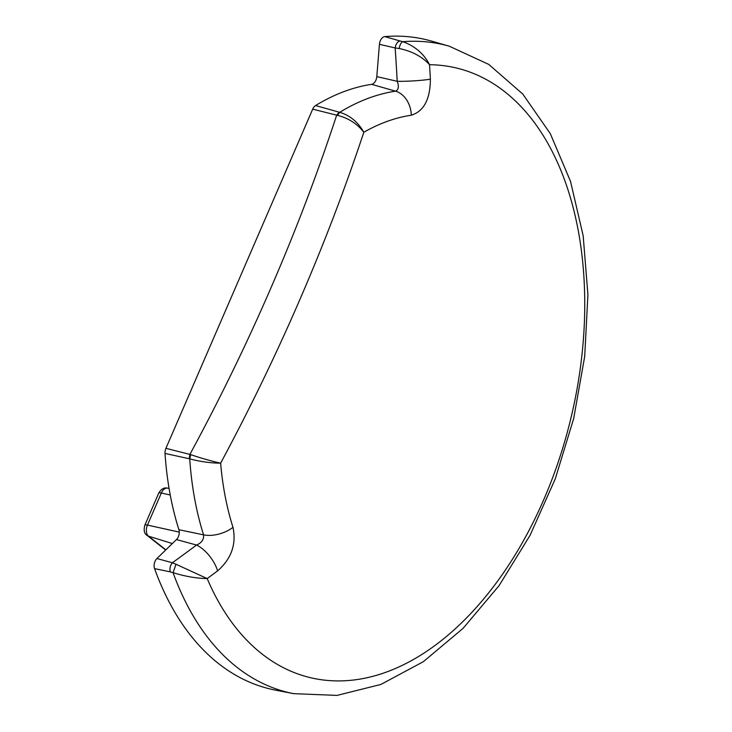 <?xml version="1.0" encoding="UTF-8"?>
<svg xmlns="http://www.w3.org/2000/svg" width="732" height="732" viewBox="0 0 732 732"><rect width="100%" height="100%" fill="white"/><g stroke="black" fill="none" stroke-linecap="round" stroke-linejoin="round"><path stroke-width="1.1" d="M399.16 48.532C411.878 51.13 422.007 56.52 429.556 64.718C423.892 53.775 414.989 46.098 402.856 41.697C401.09 42.456 399.855 44.734 399.16 48.532L395.161 47.937C395.856 43.947 397.467 41.623 399.983 40.955L402.856 41.697A333.069 205.061 -76.5 0 1 449.274 46.208L431.532 41.102A333.893 205.564 103.5 0 0 384.776 36.6A7.155 4.401 103.5 0 0 379.432 44.332L376.797 76.622A7.155 4.401 -76.5 0 1 371.646 84.336A286.194 176.192 103.5 0 0 315.556 105.554A7.155 4.401 103.5 0 0 312.701 109.141L165.926 448.313A7.155 4.401 103.5 0 0 165.02 453.428A286.194 176.192 103.5 0 0 178.91 529.712A7.155 4.401 -76.5 0 1 176.467 539.557L156.913 558.534A7.155 4.401 103.5 0 0 154.553 568.618A333.893 205.564 103.5 0 0 275.507 690.139L293.633 693.652A333.069 205.061 -76.5 0 1 173.072 572.698L170.245 571.866C169.467 568.499 170.181 565.47 172.377 562.762L175.991 564.244L173.072 572.698C185.223 576.432 196.597 578.39 207.193 578.582A313.442 192.974 103.5 0 0 543.958 499.178A313.442 192.974 103.5 0 0 429.556 64.718A1776.555 1394.515 80.2 0 1 430.379 79.175C430.242 99.241 423.892 111.255 411.32 115.208A264.819 163.035 103.5 0 0 363.831 132.245A1758.941 1370.679 129.3 0 1 220.625 463.173A264.819 163.035 103.5 0 0 232.986 527.324C236.509 544.288 231.376 558.809 217.596 570.878A1776.555 1013.573 164.3 0 1 207.193 578.582L175.991 564.244M156.913 558.534L172.377 562.762A1752.71 999.967 -15.7 0 0 196.524 545.047C201.657 542.87 203.999 539.475 203.569 534.854A285.096 175.524 -76.5 0 1 189.734 458.882L189.13 458.726L189.908 454.38A1735.334 1352.279 -50.7 0 0 336.683 115.199L339.108 112.152L339.712 112.307A285.096 175.524 -76.5 0 1 395.564 91.171C398.62 89.752 399.16 86.458 397.202 81.298L376.797 76.622M176.467 539.557L196.524 545.047A23.845 10.907 53.3 0 1 217.596 570.878M189.734 458.882C200.44 461.672 210.743 463.1 220.625 463.173C210.853 460.95 200.879 458.104 190.695 454.627L189.734 458.882M165.926 448.313L190.695 454.627M430.379 79.175A23.845 2.196 176.9 0 1 397.202 81.298A1752.71 1375.794 -99.8 0 0 395.161 47.937L379.432 44.332M312.701 109.141L337.507 115.372C348.395 118.099 357.17 123.717 363.831 132.245C358.021 122.07 349.988 115.418 339.712 112.307L337.507 115.372M399.983 40.955L384.776 36.6M411.32 115.208A23.845 18.236 -98.5 0 0 395.564 91.171L371.646 84.336M339.108 112.152L315.556 105.554M189.13 458.726L165.02 453.428M232.986 527.324A23.845 13.158 -17.6 0 1 203.569 534.854L178.91 529.712M170.245 571.866L154.553 568.618M165.67 550.034L147.15 535.458C144.268 533.784 143.49 530.361 144.835 525.201L158.716 493.13C161.205 488.958 164.133 487.283 167.482 488.125A8.528 5.252 103.5 0 0 161.333 493.02L147.452 525.091L179.276 532.109M144.835 525.201A7.155 1.537 23.4 0 1 147.452 525.091A8.528 5.252 103.5 0 0 148.514 536.172L172.34 543.556M158.716 493.13A7.155 1.537 23.4 0 1 161.333 493.02L170.236 494.988M147.15 535.458A7.155 5.426 -51.8 0 0 148.514 536.172L165.871 549.833M449.274 46.208L488.738 64.389L522.794 94.062L550.272 133.608L570.53 181.39L583.166 235.722L587.915 294.749L584.703 356.42L573.678 418.548L555.259 478.893L530.087 535.284L499.032 585.701L463.082 628.349L423.316 661.71L380.869 684.447L337.04 695.4L293.633 693.652M167.482 488.125L169.065 488.39"/></g></svg>
